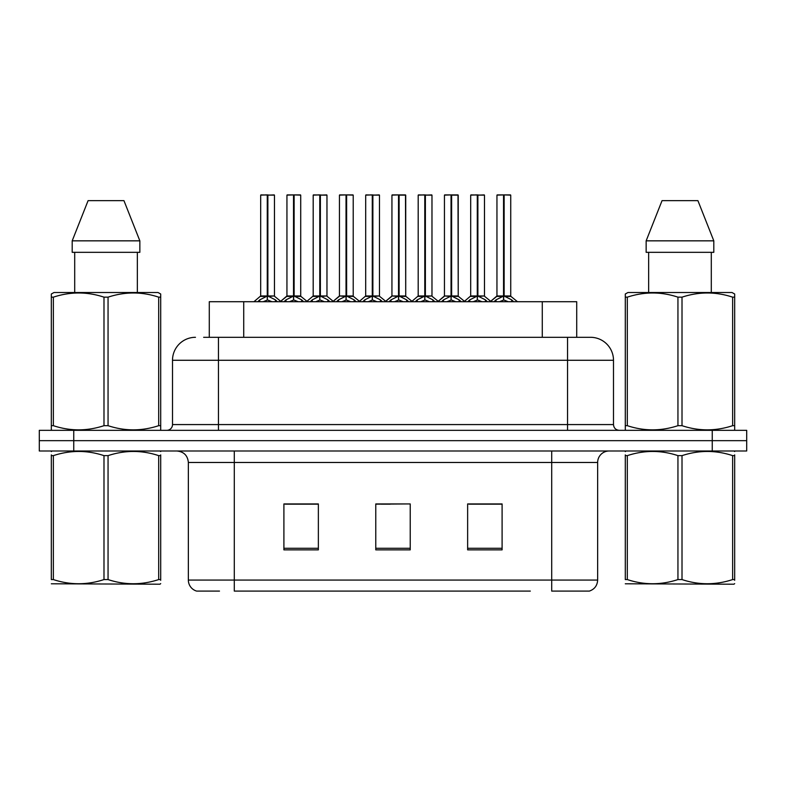 <?xml version="1.0" encoding="UTF-8"?>
<svg xmlns="http://www.w3.org/2000/svg" width="786" height="786" viewBox="0 0 786 786"><rect width="100%" height="100%" fill="white"/><g stroke="black" fill="none" stroke-linecap="round" stroke-linejoin="round"><path stroke-width="1.18" d="M209.282 337.302L209.282 301.706L576.718 301.706L576.718 337.302M219.491 591.092L197.198 591.092M597.645 580.068C597.321 585.57 594.57 589.245 589.372 591.092L551.703 591.092L551.703 580.068L597.645 580.068L597.645 462.473A11.485 11.485 0 0 1 609.121 450.997M196.628 591.092A11.485 11.485 0 0 1 188.355 580.068L188.355 462.473C187.677 455.507 183.855 451.675 176.879 450.997M73.746 430.325L746.7 430.325L746.7 440.661L39.3 440.661L39.3 450.997L73.746 450.997L73.746 440.661L39.3 440.661L39.3 430.325L73.746 430.325L73.746 440.661L746.7 440.661L746.7 450.997L73.746 450.997M502.097 549.866L502.097 503.934L467.641 503.934L467.641 549.866L502.097 549.866M318.359 549.866L318.359 503.934L283.903 503.934L283.903 549.866L318.359 549.866M410.223 549.866L410.223 503.934L375.777 503.934L375.777 549.866L410.223 549.866M530.324 591.092L234.297 591.092L234.297 580.068L551.703 580.068L551.703 462.473L188.355 462.473M311.462 504.17L302.443 504.17M285.21 504.17L318.359 504.17M495.229 503.934L486.2 504.17M468.977 504.17L502.097 504.17M375.777 504.17L407.443 503.934M390.22 504.17L381.19 504.17M204.164 337.302L590.168 337.302M203.643 337.302L218.449 337.302L218.449 360.273L172.507 360.273L172.507 424.578A5.738 5.738 0 0 1 166.77 430.325M195.478 337.302A22.971 22.971 0 0 0 172.507 360.273M590.522 337.302A22.971 22.971 0 0 1 613.493 360.273L613.493 424.578C613.827 428.065 615.743 429.981 619.23 430.325M284.09 301.706L285.996 299.859L293.522 296.057L293.522 300.065L293.826 294.809L294.131 296.057L301.657 299.859L303.563 301.706M293.532 194.908L286.939 195.134L293.532 194.908L286.939 195.134L286.939 295.958L293.522 296.057M300.488 194.908L294.121 194.908L300.714 195.134L300.714 295.958L294.131 295.968L300.93 296.41L294.888 296.42M293.522 195.134L293.522 295.968L286.939 295.958L280.199 301.706M294.121 194.908L294.131 296.057M287.165 194.908L296.125 194.908M293.826 295.958L293.728 194.908M298.149 301.706L294.131 300.065M293.522 300.065L289.503 301.706M294.131 195.134L294.131 295.958M257.837 301.706L259.744 299.859L267.269 296.057L267.269 300.065L267.574 294.809L267.879 296.057L275.405 299.859L277.311 301.706M260.687 195.134L267.279 194.908L260.687 195.134L260.687 295.958L267.269 296.057M274.461 195.134L267.879 195.134L267.879 295.968L274.461 295.958L274.461 195.134L260.913 194.908M267.879 195.134L274.235 194.908M267.269 195.134L267.269 295.968L260.687 295.958L253.947 301.706M267.869 194.908L267.879 296.057M267.574 295.958L274.461 295.958L268.635 296.42M271.897 301.706L267.879 300.065M267.269 300.065L263.251 301.706M267.279 194.908L267.269 295.958M267.476 194.908L265.275 194.908M160.708 583.605L159.99 584.204L51.326 583.792M160.708 580.314L160.708 579.567C160.708 585.128 160.708 585.128 160.708 579.567L158.684 579.567L158.684 455.634C141.873 450.073 124.994 450.073 108.055 455.634L103.988 455.634C87.187 450.073 70.308 450.073 53.36 455.634L51.326 455.634C51.326 450.073 51.326 450.073 51.326 455.634L51.326 454.878M108.055 455.634L108.055 579.567C124.856 585.128 141.735 585.128 158.684 579.567M108.055 579.567L103.988 579.567L103.988 455.634M160.708 454.888L160.708 455.634C160.708 450.073 160.708 450.073 160.708 455.634L158.684 455.634M160.708 451.528L159.99 450.997M52.043 450.997L51.326 451.596M160.708 455.634L160.708 579.567M53.36 455.634L53.36 579.567L51.326 579.567L51.326 455.634M53.36 579.567C70.17 585.128 87.04 585.128 103.988 579.567M51.326 579.567C51.326 585.128 51.326 585.128 51.326 579.567M159.99 430.325L160.708 429.913L160.708 425.678L158.684 425.678L158.684 297.157C141.873 291.596 124.994 291.596 108.055 297.157L103.988 297.157C87.187 291.596 70.308 291.596 53.36 297.157L51.326 297.157L51.326 294.003L53.988 292.52L51.326 294.003L51.326 427.122M108.055 297.157L108.055 425.678C124.856 431.239 141.735 431.239 158.684 425.678M108.055 425.678L103.988 425.678L103.988 297.157M53.36 297.157L53.36 425.678C70.17 431.239 87.04 431.239 103.988 425.678M53.36 425.678L51.326 425.678L51.326 429.913L52.043 430.325M160.708 309.743L160.708 294.003L158.055 292.52L160.708 294.003L160.708 297.157L158.684 297.157M158.055 292.52L53.988 292.52M123.952 200.646L139.849 240.84L123.952 200.646L88.091 200.646L72.194 240.84L72.194 252.326L139.849 252.326L139.849 240.84L72.194 240.84L88.091 200.646M74.699 252.326L74.699 292.52M137.344 292.52L137.344 252.326L137.344 292.52M160.708 297.157L160.708 427.122M734.674 583.605L733.957 584.204L625.292 583.792M734.674 580.314L734.674 579.567C734.674 585.128 734.674 585.128 734.674 579.567L732.64 579.567L732.64 455.634C715.83 450.073 698.96 450.073 682.012 455.634L677.945 455.634C661.144 450.073 644.265 450.073 627.316 455.634L625.292 455.634C625.292 450.073 625.292 450.073 625.292 455.634L625.292 454.878M682.012 455.634L682.012 579.567C698.813 585.128 715.692 585.128 732.64 579.567M682.012 579.567L677.945 579.567L677.945 455.634M734.674 454.888L734.674 455.634C734.674 450.073 734.674 450.073 734.674 455.634L732.64 455.634M734.674 451.528L733.957 450.997M626.01 450.997L625.292 451.596M734.674 455.634L734.674 579.567M627.316 455.634L627.316 579.567L625.292 579.567L625.292 455.634M627.316 579.567C644.127 585.128 661.006 585.128 677.945 579.567M625.292 579.567C625.292 585.128 625.292 585.128 625.292 579.567M733.957 430.325L734.674 429.913L734.674 425.678L732.64 425.678L732.64 297.157C715.83 291.596 698.96 291.596 682.012 297.157L677.945 297.157C661.144 291.596 644.265 291.596 627.316 297.157L625.292 297.157L625.292 294.003L627.945 292.52L625.292 294.003L625.292 427.122M682.012 297.157L682.012 425.678C698.813 431.239 715.692 431.239 732.64 425.678M682.012 425.678L677.945 425.678L677.945 297.157M627.316 297.157L627.316 425.678C644.127 431.239 661.006 431.239 677.945 425.678M627.316 425.678L625.292 425.678L625.292 429.913L626.01 430.325M734.674 309.743L734.674 294.003L732.012 292.52L734.674 294.003L734.674 297.157L732.64 297.157M732.012 292.52L627.945 292.52M697.909 200.646L713.806 240.84L697.909 200.646L662.048 200.646L646.151 240.84L646.151 252.326L713.806 252.326L713.806 240.84L646.151 240.84L662.048 200.646M648.656 252.326L648.656 292.52M711.301 292.52L711.301 252.326L711.301 292.52M734.674 297.157L734.674 427.122M713.806 240.84L713.806 252.326M336.595 301.706L338.501 299.859L346.027 296.057L346.027 300.065L346.331 294.809L346.626 296.057L354.152 299.859L356.068 301.706M346.036 194.908L339.444 195.134L346.036 194.908L339.444 195.134L339.444 295.958L346.027 296.057M352.993 194.908L346.616 194.908L353.219 195.134L353.219 295.958L346.626 295.968L353.425 296.41L347.383 296.42M346.027 195.134L346.027 295.968L339.444 295.958L332.704 301.706M346.616 194.908L346.626 296.057M339.67 194.908L348.63 194.908M346.331 295.958L346.233 194.908M350.644 301.706L346.626 300.065M346.027 300.065L342.008 301.706M346.626 195.134L346.626 295.958M389.09 301.706L391.006 299.859L398.531 296.057L398.531 300.065L398.836 294.809L399.131 296.057L406.657 299.859L408.573 301.706M398.541 194.908L391.939 195.134L398.541 194.908L391.939 195.134L391.939 295.958L398.531 296.057M405.497 194.908L401.135 194.908L405.723 195.134L405.723 295.958L399.131 295.968L405.723 295.968L405.497 194.908L399.121 194.908L399.131 295.958M398.531 195.134L398.531 295.968L391.949 295.958L385.199 301.706M399.121 194.908L399.131 296.057M392.175 194.908L401.135 194.908M398.836 295.958L398.738 194.908M403.149 301.706L399.131 300.065M398.531 300.065L394.513 301.706M441.594 301.706L443.51 299.859L451.036 296.057L451.036 300.065L451.341 294.809L451.636 296.057L459.162 299.859L461.077 301.706M451.046 194.908L444.444 195.134L451.046 194.908L444.444 195.134L444.444 295.958L451.036 296.057M458.002 194.908L453.63 194.908L458.228 195.134L458.228 295.958L451.636 295.968L458.228 295.968L458.002 194.908L451.626 194.908L451.636 295.958M451.036 195.134L451.036 295.968L444.454 295.968L444.444 195.134M451.626 194.908L451.636 296.057M444.68 194.908L453.63 194.908M451.341 295.958L451.233 194.908M455.654 301.706L451.636 300.065M451.036 300.065L447.018 301.706M494.099 301.706L496.015 299.859L503.541 296.057L503.541 300.065L503.846 294.809L504.14 296.057L511.666 299.859L513.582 301.706M503.551 194.908L496.949 195.134L503.551 194.908L496.949 195.134L496.949 295.958L503.541 296.057M510.497 194.908L504.131 194.908L510.733 195.134L510.733 295.958L504.14 295.968L510.939 296.41L504.897 296.42M503.541 195.134L503.541 295.968L496.958 295.958L490.209 301.706M504.131 194.908L504.14 296.057M497.184 194.908L506.135 194.908M503.846 295.958L503.738 194.908M508.159 301.706L504.14 300.065M503.541 300.065L499.523 301.706M504.14 195.134L504.14 295.958M391.939 195.134L391.939 295.958M310.342 301.706L312.248 299.859L319.774 296.057L319.774 300.065L320.079 294.809L320.383 296.057L327.909 299.859L329.815 301.706M313.192 195.134L319.784 194.908L313.192 195.134L313.192 295.958L319.774 296.057M326.966 195.134L320.383 195.134L320.374 295.968L326.966 295.958L326.966 195.134L313.418 194.908M320.383 195.134L326.74 194.908M319.774 195.134L319.774 295.968L313.192 295.958L306.953 301.293L300.93 296.41L307.454 301.706M320.364 194.908L320.383 296.057M320.079 295.958L326.966 295.958L321.13 296.42M324.392 301.706L320.383 300.065M319.774 300.065L315.756 301.706M319.784 194.908L319.774 295.958M319.981 194.908L317.78 194.908M362.847 301.706L364.753 299.859L372.279 296.057L372.279 300.065L372.584 294.809L372.878 296.057L380.404 299.859L382.32 301.706M365.696 195.134L372.289 194.908L365.696 195.134L365.696 295.958L372.279 296.057M379.471 195.134L372.878 195.134L372.878 295.968L379.471 295.958L379.471 195.134L365.922 194.908M372.878 195.134L379.245 194.908M372.279 195.134L372.279 295.968L365.696 295.958L359.457 301.293L353.425 296.41L359.959 301.706M372.869 194.908L372.878 296.057M372.584 295.958L379.471 295.958L373.635 296.42M376.897 301.706L372.878 300.065M372.279 300.065L368.261 301.706M372.289 194.908L372.279 295.958M372.485 194.908L370.285 194.908M415.342 301.706L417.258 299.859L424.784 296.057L424.784 300.065L425.088 294.809L425.383 296.057L432.909 299.859L434.825 301.706M418.191 195.134L424.794 194.908L418.191 195.134L418.191 295.958L424.784 296.057M431.976 195.134L425.383 195.134L425.383 295.968L431.976 295.958L431.976 195.134L418.427 194.908M425.383 195.134L431.75 194.908M424.784 195.134L424.784 295.968L418.201 295.958L411.962 301.293L405.93 296.41L399.887 296.42M425.373 194.908L425.383 296.057M425.088 295.958L431.976 295.958L426.14 296.42M429.402 301.706L425.383 300.065M424.784 300.065L420.765 301.706M424.794 194.908L424.784 295.958M424.99 194.908L422.789 194.908M467.847 301.706L469.763 299.859L477.289 296.057L477.289 300.065L477.593 294.809L477.888 296.057L485.414 299.859L487.33 301.706M470.696 195.134L477.299 194.908L470.696 195.134L470.696 295.958L477.289 296.057M484.481 195.134L477.888 195.134L477.888 295.968L484.481 295.958L484.481 195.134L470.932 194.908M477.888 195.134L484.255 194.908M477.289 195.134L477.289 295.968L470.706 295.958L464.467 301.293L458.435 296.41L452.392 296.42M477.878 194.908L477.888 296.057M477.593 295.958L484.481 295.958L478.645 296.42M481.906 301.706L477.888 300.065M477.289 300.065L473.27 301.706M477.299 194.908L477.289 295.958M477.485 194.908L475.294 194.908M243.729 337.302L243.729 301.706M542.271 337.302L542.271 301.706M551.703 450.997L551.703 462.473L597.645 462.473M188.355 580.068L234.297 580.068L234.297 450.997M712.254 450.997L712.254 430.325M410.223 548.274L375.777 548.274M318.359 548.274L283.903 548.274M502.097 548.274L467.641 548.274M218.449 430.325L218.449 424.578L613.493 424.578M172.507 424.578L218.449 424.578L218.449 360.273L567.551 360.273L567.551 430.325M613.493 360.273L567.551 360.273L567.551 337.302M292.765 296.42L286.723 296.41L280.7 301.293L274.678 296.41M301.657 299.859L301.657 301.706M302.856 300.9L302.856 301.706M284.797 300.9L284.797 301.706M285.996 299.859L285.996 301.706M266.513 296.42L260.471 296.41M275.405 299.859L275.405 301.706M276.603 300.9L276.603 301.706M258.545 300.9L258.545 301.706M259.744 299.859L259.744 301.706M345.27 296.42L339.444 295.968M354.152 299.859L354.152 301.706M355.36 300.9L355.36 301.706M337.292 300.9L337.292 301.706M338.501 299.859L338.501 301.706M397.775 296.42L391.949 295.968M405.723 195.134L399.131 195.134M406.657 299.859L406.657 301.706M407.865 300.9L407.865 301.706M389.797 300.9L389.797 301.706M391.006 299.859L391.006 301.706M450.28 296.42L444.454 295.968L437.704 301.706M458.228 195.134L451.636 195.134M459.162 299.859L459.162 301.706M460.37 300.9L460.37 301.706M442.302 300.9L442.302 301.706M443.51 299.859L443.51 301.706M502.785 296.42L496.742 296.41L490.719 301.293L484.687 296.41M511.666 299.859L511.666 301.706M512.875 300.9L512.875 301.706M494.807 300.9L494.807 301.706M496.015 299.859L496.015 301.706M319.018 296.42L312.975 296.41M327.909 299.859L327.909 301.706M329.108 300.9L329.108 301.706M311.05 300.9L311.05 301.706M312.248 299.859L312.248 301.706M371.523 296.42L365.48 296.41M380.404 299.859L380.404 301.706M381.613 300.9L381.613 301.706M363.545 300.9L363.545 301.706M364.753 299.859L364.753 301.706M424.027 296.42L417.985 296.41M432.909 299.859L432.909 301.706M434.118 300.9L434.118 301.706M416.049 300.9L416.049 301.706M417.258 299.859L417.258 301.706M476.532 296.42L470.49 296.41M485.414 299.859L485.414 301.706M486.622 300.9L486.622 301.706M468.554 300.9L468.554 301.706M469.763 299.859L469.763 301.706M405.93 296.41L412.463 301.706M458.435 296.41L464.968 301.706M510.939 296.41L517.473 301.706L510.939 296.41M339.228 296.41L333.205 301.293L327.182 296.41M391.733 296.41L385.71 301.293L379.677 296.41M444.237 296.41L438.215 301.293L432.182 296.41"/></g></svg>
